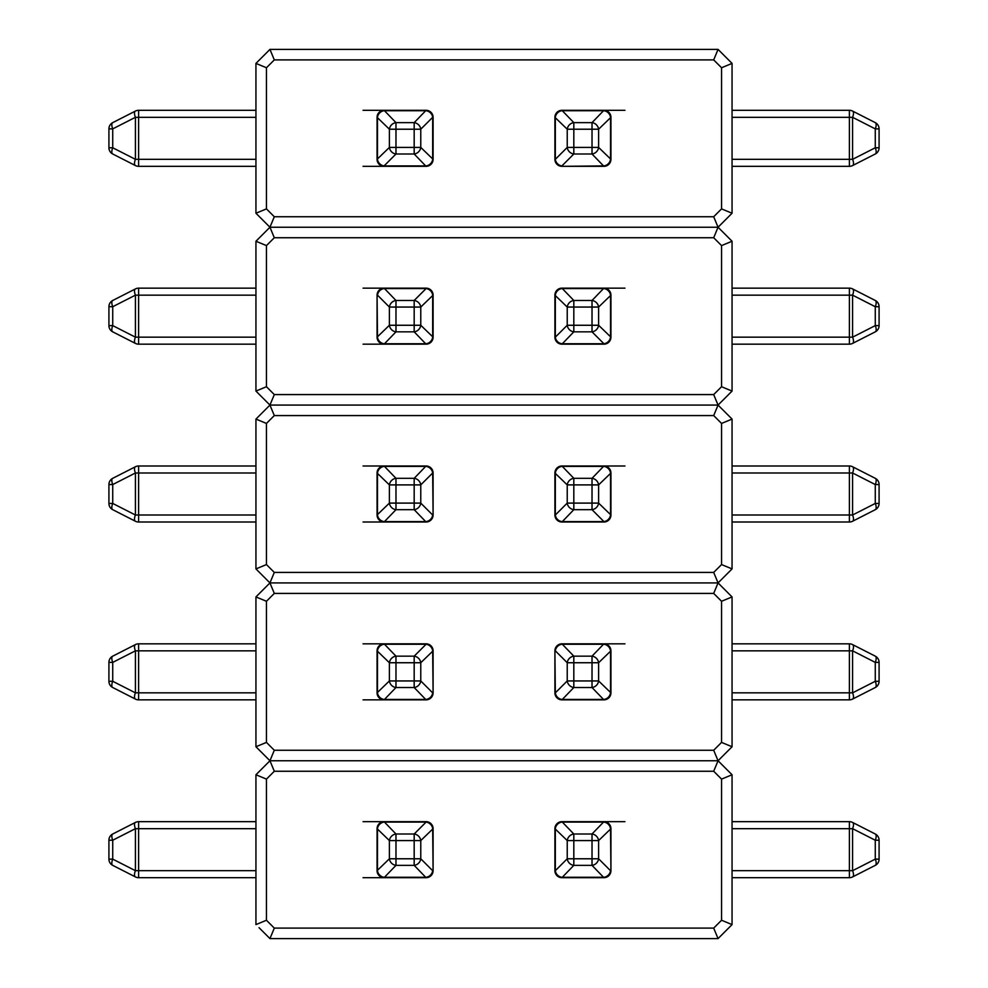 <?xml version="1.0" encoding="UTF-8"?>
<svg xmlns="http://www.w3.org/2000/svg" width="988" height="988" viewBox="0 0 988 988"><rect width="100%" height="100%" fill="white"/><g stroke="black" fill="none" stroke-linecap="round" stroke-linejoin="round"><path stroke-width="1.48" d="M561.913 877.69L603.927 877.69L561.913 877.69A7.002 7.002 0 0 1 554.91 870.687L554.91 828.673A7.002 7.002 0 0 1 561.913 821.67L603.927 821.67A7.002 7.002 0 0 1 610.93 828.673L610.93 870.687A7.002 7.002 0 0 1 603.927 877.69A7.002 7.002 0 0 0 610.93 870.687A7.002 7.002 0 0 1 603.927 877.69A7.002 7.002 0 0 0 610.93 870.687L610.51 828.673A7.002 6.224 -135 0 0 603.927 822.09L561.913 822.09A7.002 6.224 135 0 0 555.33 828.673L555.33 870.687A7.002 6.224 45 0 0 561.913 877.27L603.927 877.27A7.002 6.224 -45 0 0 610.51 870.687L598.605 858.782A7.002 6.224 -45 0 1 592.022 865.365L573.818 865.365L561.913 877.69A7.002 7.002 0 0 1 554.91 870.687A7.002 7.002 0 0 0 561.913 877.69A7.002 7.002 0 0 1 554.91 870.687A7.002 7.002 0 0 0 561.913 877.69M363.065 821.67L384.073 821.67A7.002 7.002 0 0 0 377.07 828.673L389.396 840.578L395.978 840.578L395.978 833.995L414.182 833.995A7.002 6.224 -135 0 1 420.764 840.578L433.09 828.673A7.002 7.002 0 0 0 426.087 821.67A7.002 7.002 0 0 1 433.09 828.673A7.002 7.002 0 0 0 426.087 821.67L384.073 821.67A7.002 7.002 0 0 0 377.07 828.673A7.002 7.002 0 0 1 384.073 821.67L395.978 833.995A7.002 6.224 135 0 0 389.396 840.578L389.396 858.782A7.002 6.224 45 0 0 395.978 865.365L395.978 858.782L414.182 858.782L414.182 840.578L395.978 840.578L395.978 858.782L389.396 858.782L377.07 870.687A7.002 7.002 0 0 0 384.073 877.69L426.087 877.69L384.073 877.69A7.002 7.002 0 0 1 377.07 870.687L377.07 828.673A7.002 7.002 0 0 1 384.073 821.67L426.087 821.67A7.002 7.002 0 0 1 433.09 828.673L433.09 870.687L432.67 828.673A7.002 6.224 -135 0 0 426.087 822.09L384.073 822.09A7.002 6.224 135 0 0 377.49 828.673L377.49 870.687A7.002 6.224 45 0 0 384.073 877.27L426.087 877.27A7.002 6.224 -45 0 0 432.67 870.687L420.764 858.782A7.002 6.224 -45 0 1 414.182 865.365L395.978 865.365L384.073 877.69A7.002 7.002 0 0 1 377.07 870.687A7.002 7.002 0 0 0 384.073 877.69L363.065 877.69M728.983 927.67L732.059 924.595L721.549 920.248L721.549 779.112L713.694 771.258L274.306 771.258L266.451 779.112L266.451 920.248L255.941 924.595L255.941 774.765L269.946 760.76L718.054 760.76L732.059 774.765L732.059 924.595L718.054 938.6L269.946 938.6L259.017 927.67M562.691 821.67L603.927 821.67A7.002 7.002 0 0 1 610.93 828.673A7.002 7.002 0 0 0 603.927 821.67L592.022 833.995A7.002 6.224 -135 0 1 598.605 840.578L598.605 858.782L592.022 858.782L592.022 840.578L573.818 840.578L573.818 858.782L592.022 858.782L592.022 865.365L603.927 877.69M255.941 828.673L138.604 828.673L138.604 821.67A7.002 7.002 0 0 0 135.418 822.436A7.002 2.89 63 0 0 135.418 828.673L112.731 840.232L108.915 840.232L108.915 859.128L108.915 840.232A7.002 7.002 0 0 1 112.731 833.995L135.418 822.436L112.731 833.995A7.002 2.89 63 0 0 112.731 840.232L112.731 859.128A7.002 2.89 117 0 0 112.731 865.365A7.002 7.002 0 0 1 108.915 859.128L112.731 859.128L135.418 870.687A7.002 2.89 117 0 0 135.418 876.924L112.731 865.365M425.309 877.69L426.087 877.69A7.002 7.002 0 0 0 433.09 870.687A7.002 7.002 0 0 1 426.087 877.69A7.002 7.002 0 0 0 433.09 870.687M255.941 877.69L138.604 877.69A7.002 7.002 0 0 1 135.418 876.924M426.087 877.69L414.182 865.365L414.182 858.782L420.764 858.782L420.764 840.578L414.182 840.578L414.182 833.995L426.087 822.09L425.309 821.67M138.604 821.67L255.941 821.67M732.059 870.687L849.396 870.687L849.396 877.69A7.002 7.002 0 0 0 852.582 876.924A7.002 2.89 -117 0 0 852.582 870.687L875.269 859.128L879.085 859.128L879.085 840.232L879.085 859.128A7.002 7.002 0 0 1 875.269 865.365L852.582 876.924L875.269 865.365A7.002 2.89 -117 0 0 875.269 859.128L875.269 840.232A7.002 2.89 -63 0 0 875.269 833.995L852.582 822.436L875.269 833.995A7.002 7.002 0 0 1 879.085 840.232L875.269 840.232L852.582 828.673A7.002 2.89 -63 0 0 852.582 822.436A7.002 7.002 0 0 0 849.396 821.67L849.396 828.673L732.059 828.673M849.396 877.69L732.059 877.69M624.935 821.67L603.927 821.67A7.002 7.002 0 0 1 610.93 828.673A7.002 7.002 0 0 0 603.927 821.67M732.059 821.67L849.396 821.67M259.017 771.69L255.941 774.765L266.451 779.112M555.33 870.687L567.236 858.782A7.002 6.224 45 0 0 573.818 865.365L573.818 858.782L567.236 858.782L567.236 840.578L554.91 828.673A7.002 7.002 0 0 1 561.913 821.67A7.002 7.002 0 0 0 554.91 828.673A7.002 7.002 0 0 1 561.913 821.67L573.818 833.995A7.002 6.224 135 0 0 567.236 840.578L573.818 840.578L573.818 833.995L592.022 833.995L592.022 840.578L598.605 840.578L610.93 828.673M721.549 779.112L732.059 774.765M718.054 938.6L713.694 928.103L721.549 920.248M713.694 771.258L718.054 760.76L269.946 760.76L255.941 746.755L255.941 596.925L269.946 582.92L718.054 582.92L732.059 596.925L732.059 746.755L718.054 760.76L713.694 750.263L721.549 742.408L721.549 601.272L732.059 596.925L728.983 593.85M269.946 938.6L274.306 928.103L713.694 928.103M274.306 771.258L269.946 760.76L274.306 750.263L713.694 750.263M561.913 699.85L603.927 699.85L561.913 699.85A7.002 7.002 0 0 1 554.91 692.847L554.91 650.833L555.33 692.847A7.002 6.224 45 0 0 561.913 699.43L603.927 699.43A7.002 6.224 -45 0 0 610.51 692.847L610.51 650.833A7.002 6.224 -135 0 0 603.927 644.25L561.913 644.25A7.002 6.224 135 0 0 555.33 650.833L567.236 662.738L573.818 662.738L573.818 680.942L592.022 680.942L592.022 662.738L573.818 662.738L573.818 656.155A7.002 6.224 135 0 0 567.236 662.738L567.236 680.942A7.002 6.224 45 0 0 573.818 687.525L561.913 699.85A7.002 7.002 0 0 1 554.91 692.847A7.002 7.002 0 0 0 561.913 699.85A7.002 7.002 0 0 1 554.91 692.847A7.002 7.002 0 0 0 561.913 699.85M562.691 643.83L603.927 643.83A7.002 7.002 0 0 1 610.93 650.833L610.93 692.847A7.002 7.002 0 0 1 603.927 699.85A7.002 7.002 0 0 0 610.93 692.847A7.002 7.002 0 0 1 603.927 699.85A7.002 7.002 0 0 0 610.93 692.847L598.605 680.942A7.002 6.224 -45 0 1 592.022 687.525L573.818 687.525L573.818 680.942L567.236 680.942L555.33 692.847M363.065 643.83L384.073 643.83A7.002 7.002 0 0 0 377.07 650.833L389.396 662.738L395.978 662.738L395.978 656.155L414.182 656.155A7.002 6.224 -135 0 1 420.764 662.738L433.09 650.833A7.002 7.002 0 0 0 426.087 643.83A7.002 7.002 0 0 1 433.09 650.833A7.002 7.002 0 0 0 426.087 643.83L384.073 643.83A7.002 7.002 0 0 0 377.07 650.833A7.002 7.002 0 0 1 384.073 643.83L395.978 656.155A7.002 6.224 135 0 0 389.396 662.738L389.396 680.942A7.002 6.224 45 0 0 395.978 687.525L395.978 680.942L414.182 680.942L414.182 662.738L395.978 662.738L395.978 680.942L389.396 680.942L377.07 692.847A7.002 7.002 0 0 0 384.073 699.85L426.087 699.85L384.073 699.85A7.002 7.002 0 0 1 377.07 692.847L377.07 650.833A7.002 7.002 0 0 1 384.073 643.83L426.087 643.83A7.002 7.002 0 0 1 433.09 650.833L433.09 692.847A7.002 7.002 0 0 1 426.087 699.85A7.002 7.002 0 0 0 433.09 692.847L432.67 650.833A7.002 6.224 -135 0 0 426.087 644.25L384.073 644.25A7.002 6.224 135 0 0 377.49 650.833L377.49 692.847A7.002 6.224 45 0 0 384.073 699.43L426.087 699.43A7.002 6.224 -45 0 0 432.67 692.847L420.764 680.942A7.002 6.224 -45 0 1 414.182 687.525L395.978 687.525L384.073 699.85A7.002 7.002 0 0 1 377.07 692.847A7.002 7.002 0 0 0 384.073 699.85L363.065 699.85M624.935 643.83L603.927 643.83A7.002 7.002 0 0 1 610.93 650.833L598.605 662.738L592.022 662.738L592.022 656.155L573.818 656.155L561.913 643.83L603.927 643.83A7.002 7.002 0 0 1 610.93 650.833A7.002 7.002 0 0 0 603.927 643.83L592.022 656.155A7.002 6.224 -135 0 1 598.605 662.738L598.605 680.942L592.022 680.942L592.022 687.525L603.927 699.85M255.941 650.833L138.604 650.833L138.604 643.83A7.002 7.002 0 0 0 135.418 644.596A7.002 2.89 63 0 0 135.418 650.833L112.731 662.392L108.915 662.392L108.915 681.288L108.915 662.392A7.002 7.002 0 0 1 112.731 656.155L135.418 644.596L112.731 656.155A7.002 2.89 63 0 0 112.731 662.392L112.731 681.288A7.002 2.89 117 0 0 112.731 687.525L135.418 699.084L112.731 687.525A7.002 7.002 0 0 1 108.915 681.288L112.731 681.288L135.418 692.847A7.002 2.89 117 0 0 135.418 699.084A7.002 7.002 0 0 0 138.604 699.85L138.604 692.847L255.941 692.847M425.309 699.85L426.087 699.85A7.002 7.002 0 0 0 433.09 692.847A7.002 7.002 0 0 1 426.087 699.85L414.182 687.525L414.182 680.942L420.764 680.942L420.764 662.738L414.182 662.738L414.182 656.155L426.087 644.25L425.309 643.83M255.941 699.85L138.604 699.85M138.604 643.83L255.941 643.83M875.269 687.525A7.002 2.89 -117 0 0 875.269 681.288L879.085 681.288L879.085 662.392L879.085 681.288A7.002 7.002 0 0 1 875.269 687.525L852.582 699.084A7.002 2.89 -117 0 0 852.582 692.847L875.269 681.288L875.269 662.392A7.002 2.89 -63 0 0 875.269 656.155A7.002 7.002 0 0 1 879.085 662.392L875.269 662.392L852.582 650.833A7.002 2.89 -63 0 0 852.582 644.596L875.269 656.155M732.059 692.847L849.396 692.847L849.396 699.85A7.002 7.002 0 0 0 852.582 699.084A7.002 7.002 0 0 1 849.396 699.85L732.059 699.85M732.059 643.83L849.396 643.83A7.002 7.002 0 0 1 852.582 644.596M259.017 593.85L255.941 596.925L266.451 601.272L266.451 742.408L274.306 750.263M728.983 749.83L732.059 746.755L721.549 742.408M266.451 742.408L255.941 746.755L259.017 749.83M561.913 643.83A7.002 7.002 0 0 0 554.91 650.833A7.002 7.002 0 0 1 561.913 643.83A7.002 7.002 0 0 0 554.91 650.833M721.549 601.272L713.694 593.418L718.054 582.92L269.946 582.92L255.941 568.915L255.941 419.085L269.946 405.08L718.054 405.08L732.059 419.085L732.059 568.915L718.054 582.92L713.694 572.423L721.549 564.568L721.549 423.432L732.059 419.085L728.983 416.01M713.694 593.418L274.306 593.418L269.946 582.92L274.306 572.423L713.694 572.423M555.33 515.007L567.236 503.102A7.002 6.224 45 0 0 573.818 509.685L561.913 522.01A7.002 7.002 0 0 1 554.91 515.007L554.91 515.007A7.002 7.002 0 0 0 561.913 522.01A7.002 7.002 0 0 1 554.91 515.007A7.002 7.002 0 0 0 561.913 522.01L603.927 522.01L561.913 522.01A7.002 7.002 0 0 1 554.91 515.007L554.91 472.993A7.002 7.002 0 0 1 561.913 465.99L603.927 465.99A7.002 7.002 0 0 1 610.93 472.993L610.93 515.007A7.002 7.002 0 0 1 603.927 522.01A7.002 7.002 0 0 0 610.93 515.007A7.002 7.002 0 0 1 603.927 522.01A7.002 7.002 0 0 0 610.93 515.007A7.002 7.002 0 0 1 603.927 522.01L603.927 521.59A7.002 6.224 -45 0 0 610.51 515.007L610.51 472.993A7.002 6.224 -135 0 0 603.927 466.41L561.913 466.41A7.002 6.224 135 0 0 555.33 472.993L555.33 515.007A7.002 6.224 45 0 0 561.913 521.59L603.927 521.59L592.022 509.685A7.002 6.224 -45 0 0 598.605 503.102L610.93 515.007M363.065 465.99L384.073 465.99A7.002 7.002 0 0 0 377.07 472.993A7.002 7.002 0 0 1 384.073 465.99L395.978 478.316A7.002 6.224 135 0 0 389.396 484.898L389.396 503.102A7.002 6.224 45 0 0 395.978 509.685L395.978 503.102L414.182 503.102L414.182 484.898L395.978 484.898L395.978 503.102L389.396 503.102L377.07 515.007A7.002 7.002 0 0 0 384.073 522.01L426.087 522.01L384.073 522.01A7.002 7.002 0 0 1 377.07 515.007L377.07 472.993A7.002 7.002 0 0 1 384.073 465.99L426.087 465.99A7.002 7.002 0 0 1 433.09 472.993L433.09 515.007A7.002 7.002 0 0 1 426.087 522.01A7.002 7.002 0 0 0 433.09 515.007L432.67 472.993A7.002 6.224 -135 0 0 426.087 466.41L384.073 466.41A7.002 6.224 135 0 0 377.49 472.993L377.49 515.007A7.002 6.224 45 0 0 384.073 521.59L426.087 521.59A7.002 6.224 -45 0 0 432.67 515.007L420.764 503.102A7.002 6.224 -45 0 1 414.182 509.685L395.978 509.685L384.073 522.01A7.002 7.002 0 0 1 377.07 515.007A7.002 7.002 0 0 0 384.073 522.01L363.065 522.01M112.731 478.316A7.002 2.89 63 0 0 112.731 484.552L108.915 484.552L108.915 503.448L108.915 484.552A7.002 7.002 0 0 1 112.731 478.316L135.418 466.756A7.002 2.89 63 0 0 135.418 472.993L112.731 484.552L112.731 503.448A7.002 2.89 117 0 0 112.731 509.685A7.002 7.002 0 0 1 108.915 503.448L112.731 503.448L135.418 515.007A7.002 2.89 117 0 0 135.418 521.244L112.731 509.685M425.309 522.01L426.087 522.01A7.002 7.002 0 0 0 433.09 515.007A7.002 7.002 0 0 1 426.087 522.01L414.182 509.685L414.182 503.102L420.764 503.102L420.764 484.898A7.002 6.224 -135 0 0 414.182 478.316L426.087 465.99A7.002 7.002 0 0 1 433.09 472.993A7.002 7.002 0 0 0 426.087 465.99A7.002 7.002 0 0 1 433.09 472.993A7.002 7.002 0 0 0 426.087 465.99M255.941 522.01L138.604 522.01A7.002 7.002 0 0 1 135.418 521.244M255.941 472.993L138.604 472.993L138.604 465.99A7.002 7.002 0 0 0 135.418 466.756A7.002 7.002 0 0 1 138.604 465.99L255.941 465.99M875.269 509.685A7.002 2.89 -117 0 0 875.269 503.448L879.085 503.448L879.085 484.552L879.085 503.448A7.002 7.002 0 0 1 875.269 509.685L852.582 521.244A7.002 2.89 -117 0 0 852.582 515.007L875.269 503.448L875.269 484.552A7.002 2.89 -63 0 0 875.269 478.316A7.002 7.002 0 0 1 879.085 484.552L875.269 484.552L852.582 472.993A7.002 2.89 -63 0 0 852.582 466.756L875.269 478.316M852.582 521.244A7.002 7.002 0 0 1 849.396 522.01L732.059 522.01M624.935 465.99L603.927 465.99L592.022 478.316A7.002 6.224 -135 0 1 598.605 484.898L598.605 503.102L592.022 503.102L592.022 484.898L573.818 484.898L573.818 503.102L592.022 503.102L592.022 509.685L573.818 509.685L573.818 503.102L567.236 503.102L567.236 484.898L554.91 472.993A7.002 7.002 0 0 1 561.913 465.99A7.002 7.002 0 0 0 554.91 472.993A7.002 7.002 0 0 1 561.913 465.99L573.818 478.316A7.002 6.224 135 0 0 567.236 484.898L573.818 484.898L573.818 478.316L592.022 478.316L592.022 484.898L598.605 484.898L610.93 472.993A7.002 7.002 0 0 0 603.927 465.99A7.002 7.002 0 0 1 610.93 472.993A7.002 7.002 0 0 0 603.927 465.99M732.059 465.99L849.396 465.99A7.002 7.002 0 0 1 852.582 466.756M259.017 416.01L255.941 419.085L266.451 423.432L266.451 564.568L274.306 572.423M266.451 564.568L255.941 568.915L259.017 571.99M732.059 568.915L721.549 564.568M721.549 423.432L713.694 415.578L718.054 405.08L269.946 405.08L255.941 391.075L255.941 241.245L269.946 227.24L718.054 227.24L732.059 241.245L732.059 391.075L718.054 405.08L713.694 394.583L721.549 386.728L721.549 245.592L732.059 241.245M713.694 415.578L274.306 415.578L269.946 405.08L274.306 394.583L713.694 394.583M555.33 337.167L567.236 325.262A7.002 6.224 45 0 0 573.818 331.845L561.913 344.17A7.002 7.002 0 0 1 554.91 337.167L554.91 337.167A7.002 7.002 0 0 0 561.913 344.17A7.002 7.002 0 0 1 554.91 337.167A7.002 7.002 0 0 0 561.913 344.17L603.927 344.17L561.913 344.17A7.002 7.002 0 0 1 554.91 337.167L554.91 295.153A7.002 7.002 0 0 1 561.913 288.15L603.927 288.15A7.002 7.002 0 0 1 610.93 295.153L610.93 337.167A7.002 7.002 0 0 1 603.927 344.17A7.002 7.002 0 0 0 610.93 337.167A7.002 7.002 0 0 1 603.927 344.17A7.002 7.002 0 0 0 610.93 337.167A7.002 7.002 0 0 1 603.927 344.17L603.927 343.75A7.002 6.224 -45 0 0 610.51 337.167L610.51 295.153A7.002 6.224 -135 0 0 603.927 288.57L561.913 288.57A7.002 6.224 135 0 0 555.33 295.153L555.33 337.167A7.002 6.224 45 0 0 561.913 343.75L603.927 343.75L592.022 331.845A7.002 6.224 -45 0 0 598.605 325.262L610.93 337.167M363.065 288.15L384.073 288.15L395.978 300.476L414.182 300.476A7.002 6.224 -135 0 1 420.764 307.058L433.09 295.153A7.002 7.002 0 0 0 426.087 288.15L384.073 288.15L426.087 288.15A7.002 7.002 0 0 1 433.09 295.153L433.09 337.167A7.002 7.002 0 0 1 426.087 344.17L414.182 331.845L395.978 331.845L395.978 325.262L389.396 325.262L377.07 337.167A7.002 7.002 0 0 0 384.073 344.17L426.087 344.17L384.073 344.17A7.002 7.002 0 0 1 377.07 337.167L377.07 295.153L377.49 337.167A7.002 6.224 45 0 0 384.073 343.75L426.087 343.75A7.002 6.224 -45 0 0 432.67 337.167L432.67 295.153A7.002 6.224 -135 0 0 426.087 288.57L384.073 288.57A7.002 6.224 135 0 0 377.49 295.153L389.396 307.058L395.978 307.058L395.978 325.262L414.182 325.262L414.182 307.058L395.978 307.058L395.978 300.476A7.002 6.224 135 0 0 389.396 307.058L389.396 325.262A7.002 6.224 45 0 0 395.978 331.845L384.073 344.17A7.002 7.002 0 0 1 377.07 337.167A7.002 7.002 0 0 0 384.073 344.17L363.065 344.17M562.691 288.15L603.927 288.15L592.022 300.476A7.002 6.224 -135 0 1 598.605 307.058L598.605 325.262L592.022 325.262L592.022 307.058L573.818 307.058L573.818 325.262L592.022 325.262L592.022 331.845L573.818 331.845L573.818 325.262L567.236 325.262L567.236 307.058L554.91 295.153A7.002 7.002 0 0 1 561.913 288.15A7.002 7.002 0 0 0 554.91 295.153M112.731 300.476A7.002 2.89 63 0 0 112.731 306.712L108.915 306.712L108.915 325.608L108.915 306.712A7.002 7.002 0 0 1 112.731 300.476L135.418 288.916A7.002 2.89 63 0 0 135.418 295.153L112.731 306.712L112.731 325.608A7.002 2.89 117 0 0 112.731 331.845L135.418 343.404L112.731 331.845A7.002 7.002 0 0 1 108.915 325.608L112.731 325.608L135.418 337.167A7.002 2.89 117 0 0 135.418 343.404A7.002 7.002 0 0 0 138.604 344.17L138.604 337.167L255.941 337.167M425.309 344.17L426.087 344.17A7.002 7.002 0 0 0 433.09 337.167L420.764 325.262A7.002 6.224 -45 0 1 414.182 331.845L414.182 325.262L420.764 325.262L420.764 307.058L414.182 307.058L414.182 300.476L426.087 288.57L425.309 288.15M255.941 344.17L138.604 344.17M135.418 288.916A7.002 7.002 0 0 1 138.604 288.15L255.941 288.15M732.059 337.167L849.396 337.167L849.396 344.17A7.002 7.002 0 0 0 852.582 343.404A7.002 2.89 -117 0 0 852.582 337.167L875.269 325.608L879.085 325.608L879.085 306.712L879.085 325.608A7.002 7.002 0 0 1 875.269 331.845L852.582 343.404L875.269 331.845A7.002 2.89 -117 0 0 875.269 325.608L875.269 306.712A7.002 2.89 -63 0 0 875.269 300.476A7.002 7.002 0 0 1 879.085 306.712L875.269 306.712L852.582 295.153A7.002 2.89 -63 0 0 852.582 288.916L875.269 300.476M849.396 344.17L732.059 344.17M624.935 288.15L603.927 288.15A7.002 7.002 0 0 1 610.93 295.153A7.002 7.002 0 0 0 603.927 288.15M732.059 288.15L849.396 288.15A7.002 7.002 0 0 1 852.582 288.916M728.983 394.15L732.059 391.075L721.549 386.728M721.549 245.592L713.694 237.738L274.306 237.738L266.451 245.592L266.451 386.728L255.941 391.075L259.017 394.15M561.913 288.15L573.818 300.476A7.002 6.224 135 0 0 567.236 307.058L573.818 307.058L573.818 300.476L592.022 300.476L592.022 307.058L598.605 307.058L610.93 295.153M384.073 288.15A7.002 7.002 0 0 0 377.07 295.153A7.002 7.002 0 0 1 384.073 288.15M426.087 344.17A7.002 7.002 0 0 0 433.09 337.167A7.002 7.002 0 0 1 426.087 344.17M713.694 237.738L718.054 227.24L269.946 227.24L255.941 213.235L255.941 63.405L269.946 49.4L718.054 49.4L732.059 63.405L732.059 213.235L718.054 227.24L713.694 216.743L721.549 208.888L721.549 67.752L732.059 63.405M274.306 237.738L269.946 227.24L274.306 216.743L713.694 216.743M266.451 245.592L255.941 241.245M561.913 166.33A7.002 7.002 0 0 1 554.91 159.327L554.91 159.327A7.002 7.002 0 0 0 561.913 166.33A7.002 7.002 0 0 1 554.91 159.327L554.91 117.313A7.002 7.002 0 0 1 561.913 110.31L603.927 110.31A7.002 7.002 0 0 1 610.93 117.313L610.93 159.327A7.002 7.002 0 0 1 603.927 166.33L561.913 166.33A7.002 7.002 0 0 1 554.91 159.327A7.002 7.002 0 0 0 561.913 166.33L603.927 165.91A7.002 6.224 -45 0 0 610.51 159.327L610.51 117.313A7.002 6.224 -135 0 0 603.927 110.73L561.913 110.73A7.002 6.224 135 0 0 555.33 117.313L555.33 159.327A7.002 6.224 45 0 0 561.913 165.91L573.818 154.005L573.818 147.422L592.022 147.422L592.022 129.218L573.818 129.218L573.818 147.422L567.236 147.422A7.002 6.224 45 0 0 573.818 154.005L592.022 154.005A7.002 6.224 -45 0 0 598.605 147.422L610.93 159.327A7.002 7.002 0 0 1 603.927 166.33A7.002 7.002 0 0 0 610.93 159.327A7.002 7.002 0 0 1 603.927 166.33A7.002 7.002 0 0 0 610.93 159.327M377.07 159.327L389.396 147.422A7.002 6.224 45 0 0 395.978 154.005L384.073 165.91L426.087 165.91A7.002 6.224 -45 0 0 432.67 159.327L432.67 117.313A7.002 6.224 -135 0 0 426.087 110.73L384.073 110.73A7.002 6.224 135 0 0 377.49 117.313L377.49 159.327A7.002 6.224 45 0 0 384.073 165.91L384.073 166.33A7.002 7.002 0 0 1 377.07 159.327L377.07 117.313A7.002 7.002 0 0 1 384.073 110.31L426.087 110.31A7.002 7.002 0 0 1 433.09 117.313L433.09 159.327A7.002 7.002 0 0 1 426.087 166.33L384.073 166.33A7.002 7.002 0 0 1 377.07 159.327A7.002 7.002 0 0 0 384.073 166.33A7.002 7.002 0 0 1 377.07 159.327A7.002 7.002 0 0 0 384.073 166.33L363.065 166.33M363.065 110.31L384.073 110.31A7.002 7.002 0 0 0 377.07 117.313A7.002 7.002 0 0 1 384.073 110.31A7.002 7.002 0 0 0 377.07 117.313A7.002 7.002 0 0 1 384.073 110.31L425.309 110.31M562.691 110.31L603.927 110.31A7.002 7.002 0 0 1 610.93 117.313A7.002 7.002 0 0 0 603.927 110.31L592.022 122.636A7.002 6.224 -135 0 1 598.605 129.218L598.605 147.422L592.022 147.422L592.022 154.005L603.927 166.33M112.731 122.636A7.002 2.89 63 0 0 112.731 128.872L108.915 128.872L108.915 147.768L108.915 128.872A7.002 7.002 0 0 1 112.731 122.636L135.418 111.076A7.002 2.89 63 0 0 135.418 117.313L112.731 128.872L112.731 147.768A7.002 2.89 117 0 0 112.731 154.005L135.418 165.564L112.731 154.005A7.002 7.002 0 0 1 108.915 147.768L112.731 147.768L135.418 159.327A7.002 2.89 117 0 0 135.418 165.564A7.002 7.002 0 0 0 138.604 166.33L138.604 159.327L255.941 159.327M255.941 166.33L138.604 166.33M135.418 111.076A7.002 7.002 0 0 1 138.604 110.31L255.941 110.31M732.059 159.327L849.396 159.327L849.396 166.33A7.002 7.002 0 0 0 852.582 165.564A7.002 2.89 -117 0 0 852.582 159.327L875.269 147.768L879.085 147.768L879.085 128.872L879.085 147.768A7.002 7.002 0 0 1 875.269 154.005L852.582 165.564L875.269 154.005A7.002 2.89 -117 0 0 875.269 147.768L875.269 128.872A7.002 2.89 -63 0 0 875.269 122.636L852.582 111.076L875.269 122.636A7.002 7.002 0 0 1 879.085 128.872L875.269 128.872L852.582 117.313A7.002 2.89 -63 0 0 852.582 111.076A7.002 7.002 0 0 0 849.396 110.31L849.396 117.313L732.059 117.313M849.396 166.33L732.059 166.33M624.935 110.31L603.927 110.31A7.002 7.002 0 0 1 610.93 117.313A7.002 7.002 0 0 0 603.927 110.31M732.059 110.31L849.396 110.31M610.93 117.313L598.605 129.218L592.022 129.218L592.022 122.636L573.818 122.636L561.913 110.31A7.002 7.002 0 0 0 554.91 117.313L567.236 129.218L573.818 129.218L573.818 122.636A7.002 6.224 135 0 0 567.236 129.218L567.236 147.422L555.33 159.327M384.073 110.31L395.978 122.636A7.002 6.224 135 0 0 389.396 129.218L377.07 117.313M432.67 117.313L420.764 129.218L420.764 147.422L414.182 147.422L414.182 154.005L426.087 166.33A7.002 7.002 0 0 0 433.09 159.327L420.764 147.422A7.002 6.224 -45 0 1 414.182 154.005L395.978 154.005L395.978 147.422L414.182 147.422L414.182 129.218L395.978 129.218L395.978 147.422L389.396 147.422L389.396 129.218L395.978 129.218L395.978 122.636L414.182 122.636L426.087 110.31A7.002 7.002 0 0 1 433.09 117.313A7.002 7.002 0 0 0 426.087 110.31A7.002 7.002 0 0 1 433.09 117.313A7.002 7.002 0 0 0 426.087 110.31M420.764 129.218A7.002 6.224 -135 0 0 414.182 122.636L414.182 129.218L420.764 129.218M426.087 166.33A7.002 7.002 0 0 0 433.09 159.327A7.002 7.002 0 0 1 426.087 166.33M561.913 110.31A7.002 7.002 0 0 0 554.91 117.313A7.002 7.002 0 0 1 561.913 110.31M732.059 213.235L721.549 208.888M721.549 67.752L713.694 59.898L718.054 49.4M713.694 59.898L274.306 59.898L269.946 49.4M255.941 213.235L266.451 208.888L274.306 216.743M274.306 59.898L266.451 67.752L255.941 63.405M266.451 920.248L274.306 928.103M138.604 877.69L138.604 870.687L135.418 870.687L135.418 828.673L138.604 828.673L138.604 870.687L255.941 870.687M849.396 870.687L849.396 828.673L852.582 828.673L852.582 870.687L849.396 870.687M432.67 828.673L433.09 828.673A7.002 7.002 0 0 0 426.087 821.67M274.306 593.418L266.451 601.272M138.604 650.833L138.604 692.847L135.418 692.847L135.418 650.833L138.604 650.833M849.396 643.83L849.396 650.833L852.582 650.833L852.582 692.847L849.396 692.847L849.396 650.833L732.059 650.833M610.93 650.833A7.002 7.002 0 0 0 603.927 643.83M432.67 650.833L433.09 650.833A7.002 7.002 0 0 0 426.087 643.83M852.582 699.084A7.002 7.002 0 0 1 849.396 699.85M274.306 415.578L266.451 423.432M138.604 522.01L138.604 515.007L135.418 515.007L135.418 472.993L138.604 472.993L138.604 515.007L255.941 515.007M732.059 515.007L849.396 515.007L849.396 472.993L732.059 472.993M432.67 472.993L420.764 484.898L414.182 484.898L414.182 478.316L395.978 478.316L395.978 484.898L389.396 484.898L377.07 472.993A7.002 7.002 0 0 1 384.073 465.99M849.396 465.99L849.396 472.993L852.582 472.993L852.582 515.007L849.396 515.007L849.396 522.01M135.418 466.756A7.002 7.002 0 0 1 138.604 465.99M266.451 386.728L274.306 394.583M255.941 295.153L138.604 295.153L138.604 337.167L135.418 337.167L135.418 295.153L138.604 295.153L138.604 288.15M849.396 288.15L849.396 295.153L852.582 295.153L852.582 337.167L849.396 337.167L849.396 295.153L732.059 295.153M432.67 295.153L433.09 295.153A7.002 7.002 0 0 0 426.087 288.15M266.451 67.752L266.451 208.888M255.941 117.313L138.604 117.313L138.604 159.327L135.418 159.327L135.418 117.313L138.604 117.313L138.604 110.31M849.396 159.327L849.396 117.313L852.582 117.313L852.582 159.327L849.396 159.327"/></g></svg>
